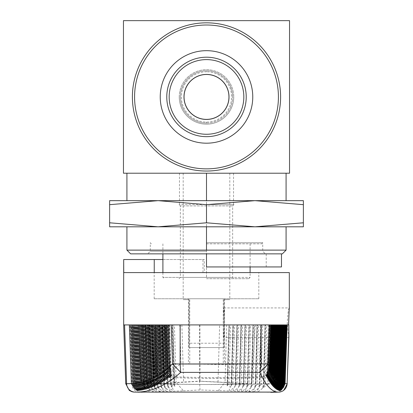 <?xml version="1.0" encoding="UTF-8"?>
<svg xmlns="http://www.w3.org/2000/svg" width="413" height="413" viewBox="0 0 413 413"><rect width="100%" height="100%" fill="white"/><g stroke="black" fill="none" stroke-linecap="round" stroke-linejoin="round"><path stroke-width="0.31" stroke-dasharray="2.06 1.55" d="M189.061 347.581L223.939 347.581L223.939 299.631L229.819 299.631L223.939 299.631L223.939 343.224L189.061 343.224L189.061 347.581L189.061 299.631L183.181 299.631L189.061 299.631L189.061 343.224L223.939 343.224L223.939 347.581L189.061 347.581M206.5 173.217L126.92 173.217L233.526 173.217L206.5 173.217L206.5 204.605L179.036 204.605L233.964 204.605L206.5 204.605L233.526 204.605L206.5 204.605L206.5 173.217L206.5 200.656L254.94 200.656L206.5 204.672L158.06 200.656L206.5 200.656L126.92 200.656L286.08 200.656M228.952 96.936A22.452 22.452 0 0 1 206.5 119.383A22.452 22.452 0 0 1 184.048 96.936A22.452 22.452 0 0 1 206.5 74.485A22.452 22.452 0 0 1 228.952 96.936A22.452 22.452 0 0 0 206.5 74.485A22.452 22.452 0 0 0 184.048 96.936A22.452 22.452 0 0 1 206.5 74.485A22.452 22.452 0 0 1 228.952 96.936A22.452 22.452 0 0 1 206.5 119.383A22.452 22.452 0 0 1 184.048 96.936A22.452 22.452 0 0 0 206.5 119.383A22.452 22.452 0 0 0 228.952 96.936A22.452 22.452 0 0 1 206.5 119.383A22.452 22.452 0 0 1 184.048 96.936A22.452 22.452 0 0 1 206.5 74.485A22.452 22.452 0 0 1 228.952 96.936A22.452 22.452 0 0 1 206.5 119.383A22.452 22.452 0 0 1 184.048 96.936A22.452 22.452 0 0 1 206.5 74.485A22.452 22.452 0 0 1 228.952 96.936A22.452 22.452 0 0 0 206.5 74.485A22.452 22.452 0 0 0 184.048 96.936A22.452 22.452 0 0 1 206.5 74.485A22.452 22.452 0 0 1 228.952 96.936M181.348 96.936A25.152 25.152 0 0 0 206.5 122.088A25.152 25.152 0 0 0 231.652 96.936A25.152 25.152 0 0 0 206.5 71.785A25.152 25.152 0 0 1 231.652 96.936A25.152 25.152 0 0 1 206.5 122.088A25.152 25.152 0 0 1 181.348 96.936A25.152 25.152 0 0 1 206.5 71.785L206.5 70.778L206.5 71.785A25.152 25.152 0 0 0 181.348 96.936M206.5 123.089A26.153 26.153 0 0 0 232.653 96.936A26.153 26.153 0 0 0 206.5 70.778A26.153 26.153 0 0 0 180.347 96.936A26.153 26.153 0 0 1 206.5 70.778A26.153 26.153 0 0 1 232.653 96.936A26.153 26.153 0 0 0 206.5 70.778A26.153 26.153 0 0 0 180.347 96.936A26.153 26.153 0 0 1 206.5 70.778A26.153 26.153 0 0 1 232.653 96.936A26.153 26.153 0 0 1 206.5 123.089L206.5 122.088L206.5 123.089A26.153 26.153 0 0 1 180.347 96.936A26.153 26.153 0 0 0 206.5 123.089A26.153 26.153 0 0 0 232.653 96.936A26.153 26.153 0 0 1 206.5 123.089A26.153 26.153 0 0 1 180.347 96.936A26.153 26.153 0 0 0 206.5 123.089M179.257 96.936A27.243 27.243 0 0 1 206.5 69.689A27.243 27.243 0 0 1 233.743 96.936A27.243 27.243 0 0 0 206.5 69.689A27.243 27.243 0 0 0 179.257 96.936A27.243 27.243 0 0 0 206.5 124.179A27.243 27.243 0 0 0 233.743 96.936A27.243 27.243 0 0 1 206.5 124.179A27.243 27.243 0 0 1 179.257 96.936M229.169 96.936A22.669 22.669 0 0 0 206.5 74.268A22.669 22.669 0 0 0 183.831 96.936A22.669 22.669 0 0 1 206.5 74.268A22.669 22.669 0 0 1 229.169 96.936A22.669 22.669 0 0 0 206.5 74.268A22.669 22.669 0 0 0 183.831 96.936A22.669 22.669 0 0 1 206.5 74.268A22.669 22.669 0 0 1 229.169 96.936A22.669 22.669 0 0 1 206.5 119.6A22.669 22.669 0 0 1 183.831 96.936A22.669 22.669 0 0 0 206.5 119.6A22.669 22.669 0 0 0 229.169 96.936A22.669 22.669 0 0 1 206.5 119.6A22.669 22.669 0 0 1 183.831 96.936A22.669 22.669 0 0 0 206.5 119.6A22.669 22.669 0 0 0 229.169 96.936M132.397 96.936A74.103 74.103 0 0 0 206.5 171.039A74.103 74.103 0 0 0 280.603 96.936A74.103 74.103 0 0 1 206.5 171.039A74.103 74.103 0 0 1 132.397 96.936A74.103 74.103 0 0 0 206.5 171.039A74.103 74.103 0 0 0 280.603 96.936A74.103 74.103 0 0 0 206.5 22.829A74.103 74.103 0 0 0 132.397 96.936A74.103 74.103 0 0 1 206.5 22.829A74.103 74.103 0 0 1 280.603 96.936A74.103 74.103 0 0 0 206.5 22.829A74.103 74.103 0 0 0 132.397 96.936M134.576 96.936A71.924 71.924 0 0 0 206.5 168.86A71.924 71.924 0 0 0 278.424 96.936A71.924 71.924 0 0 0 206.5 25.007A71.924 71.924 0 0 0 134.576 96.936M160.239 96.936A46.261 46.261 0 0 1 206.5 50.675A46.261 46.261 0 0 1 252.761 96.936A46.261 46.261 0 0 1 206.5 143.192A46.261 46.261 0 0 1 160.239 96.936M246.225 96.936A39.725 39.725 0 0 0 206.5 57.206A39.725 39.725 0 0 0 166.775 96.936A39.725 39.725 0 0 0 206.5 136.662A39.725 39.725 0 0 0 246.225 96.936M243.83 96.936A37.33 37.33 0 0 0 206.5 59.606A37.33 37.33 0 0 0 169.17 96.936A37.33 37.33 0 0 0 206.5 134.266A37.33 37.33 0 0 0 243.83 96.936M289.539 173.217L123.461 173.217L123.461 20.65L289.539 20.65L289.539 173.217M206.5 205.911L180.347 205.911L232.653 205.911L206.5 205.911L206.5 277.402L180.347 277.402L250.092 277.402L162.908 277.402L232.653 277.402L206.5 277.402L206.5 205.911M206.5 278.708L248.781 278.708L206.5 278.708M206.5 243.835L261.641 243.835L206.5 243.835M206.5 242.746L262.73 242.746L206.5 242.746M206.5 251.249L150.27 251.249L206.5 251.249M282.347 253.861L147.653 253.861L281.475 253.861L206.5 253.861L206.5 266.937L206.5 253.861L206.5 266.937L281.475 266.937M126.92 250.128L286.08 250.128M206.5 226.809L126.92 226.809L206.5 226.809L206.5 250.128M130.653 253.861L206.5 253.861M109.621 200.656L158.06 200.656L109.621 204.672L109.621 200.656M303.379 200.656L303.379 204.672L254.94 200.656L303.379 200.656M158.06 226.809L206.5 222.793L254.94 226.809L109.621 226.809L109.621 222.793L158.06 226.809M254.94 226.809L303.379 222.793L303.379 226.809L254.94 226.809M109.621 204.672L109.621 222.793M206.5 204.672L206.5 222.793M303.379 204.672L303.379 222.793M167.859 324.917L168.865 324.917L170.306 366.63L169.299 366.682M143.765 324.917L142.258 324.917L142.805 324.917L144.741 381.55L145.841 385.04L143.765 324.917L142.784 324.917L144.803 388.38L143.936 384.178L142.325 324.917L143.936 384.178L144.364 384.126L144.679 387.554L143.115 384.152L141.344 324.917L130.007 324.917L280.009 324.917L266.71 324.917L265.038 384.152L263.308 387.466L265.069 324.917L266.71 324.917M141.344 324.917L146.15 324.917L148.024 387.539L146.46 384.167L144.689 324.917M146.15 324.917L148.143 388.354L147.276 384.152L145.505 324.917L147.276 384.152L147.704 384.1M145.934 324.917L149.496 324.917L151.364 387.487L149.805 384.147L148.035 324.917M149.496 324.917L151.478 388.287L150.616 384.09L148.85 324.917L150.616 384.085L151.044 384.038M149.279 324.917L152.836 324.917L154.705 387.394L153.146 384.09L151.375 324.917M152.624 324.917L152.196 324.917L153.956 383.982L152.191 324.917L156.181 324.917L158.045 387.26L156.486 383.987L154.72 324.917M156.181 324.917L158.153 388.034L157.296 383.842L155.536 324.917L157.296 383.837L157.725 383.791M155.964 324.917L159.521 324.917L161.38 387.089L159.826 383.847L158.06 324.917M159.521 324.917L161.488 387.848L160.636 383.656L158.881 324.917L160.636 383.656L161.06 383.61M159.31 324.917L162.867 324.917L164.72 386.878L163.161 383.672L161.406 324.917M164.137 383.455L162.221 324.917L164.137 383.47M162.65 324.917L166.207 324.917L168.055 386.63L166.496 383.455L164.746 324.917M167.471 383.192L165.567 324.917L167.471 383.212M165.995 324.917L168.091 324.917L167.105 324.917L168.623 368.773L169.707 371.896L168.086 324.917L167.105 324.917M169.552 324.917L171.488 387.069L170.641 382.877L169.072 324.917L170.641 382.877L171.07 382.825L171.39 386.341L169.831 383.197L168.091 324.917L169.552 324.917L171.07 382.825M169.335 324.917L172.897 324.917L174.72 386.01L172.897 324.917M138.758 324.917L140.528 384.183L145.149 388.266C150.012 392.593 151.127 392.587 148.494 388.241C153.357 392.556 154.472 392.536 151.839 388.179C156.708 392.484 157.823 392.448 155.18 388.081C160.058 392.365 161.173 392.319 158.525 387.936C163.403 392.216 164.519 392.154 161.865 387.761C166.749 392.02 167.864 391.947 165.205 387.539C170.099 391.787 171.209 391.7 168.545 387.28C173.439 391.519 174.554 391.416 171.88 386.986L174.307 382.557L173.971 382.536L174.4 382.49M171.88 386.986L170.806 382.939L173.166 382.903L174.818 386.728L173.971 382.536L172.252 324.917L172.582 324.917L174.307 382.557L176.119 382.355L183.413 390.822L139.393 392.35A8.719 8.048 92.4 0 1 131.912 383.956L125.805 383.687M172.68 324.917L174.405 324.917L176.119 382.355M142.593 324.917L144.364 384.126M261.021 384.167L259.292 387.446L261.052 324.917L262.689 324.917L261.021 384.167L263.546 384.204L265.213 324.917L262.689 324.917M257.005 384.147L255.28 387.28L257.036 324.917L258.672 324.917L257.005 384.147L259.529 384.183L258.517 388.241C256.256 392.587 257.593 392.593 262.539 388.266L267.825 384.183L269.493 324.917M252.993 384.09L251.264 387.188L253.019 324.917L254.656 324.917L252.993 384.09L255.513 384.121L257.18 324.917L254.656 324.917M248.977 383.987L247.253 387.053L249.003 324.917L250.639 324.917L248.977 383.987L251.496 384.023L253.164 324.917L250.639 324.917M244.966 383.847L243.242 386.878L244.986 324.917L246.623 324.917L244.966 383.847L247.485 383.884L246.463 387.936C244.181 392.319 245.518 392.365 250.479 388.081C248.203 392.448 249.545 392.479 254.501 388.179C252.229 392.536 253.567 392.556 258.517 388.241M240.955 383.672L239.23 386.666L240.97 324.917L242.607 324.917L240.955 383.672L243.474 383.703L242.446 387.761C240.154 392.154 241.497 392.211 246.463 387.936M236.943 383.455L235.219 386.413L236.954 324.917L238.59 324.917L236.943 383.455L239.463 383.486L238.43 387.539C236.133 391.947 237.475 392.02 242.446 387.761M232.932 383.197L231.208 386.243L232.932 324.917L234.574 324.917L232.932 383.197L235.451 383.233L234.419 387.28C232.121 391.7 233.459 391.787 238.43 387.539M228.916 324.917L230.557 324.917L228.926 382.903L227.202 385.912L229.06 324.917L174.405 324.917M133.291 383.574L134.395 387.218L132.243 324.917L131.262 324.917L133.291 383.574M134.566 383.476L135.671 387.1L135.041 383.326L133.022 324.917L132.015 324.917L132.542 324.917L134.566 383.476L134.039 383.491M136.218 389.041L135.671 387.1L133.523 324.917L132.542 324.917M135.841 383.347L136.946 386.95L134.803 324.917L133.822 324.917L135.841 383.347L135.314 383.362M137.116 383.187L138.221 386.764L136.084 324.917L135.103 324.917L137.116 383.187L136.589 383.202M138.391 382.99L139.496 386.553L137.364 324.917L136.383 324.917L138.391 382.99L137.865 383.006M139.661 382.768L140.766 386.305L138.644 324.917L137.663 324.917L139.661 382.768L139.135 382.784M140.936 382.51L142.036 386.031L139.924 324.917L138.944 324.917L140.936 382.51L140.41 382.526M142.206 382.221L143.306 385.721L141.205 324.917L140.224 324.917L142.206 382.221L141.68 382.237M143.471 381.901L144.576 385.381L142.485 324.917L141.504 324.917L143.471 381.901L142.95 381.917M146.006 381.168L147.105 384.601L145.046 324.917L144.065 324.917L146.006 381.168L145.49 381.184M147.276 380.75L148.375 384.162L146.326 324.917L145.345 324.917L147.276 380.75L146.754 380.765M148.541 380.301L149.635 383.698L147.606 324.917L146.625 324.917L148.541 380.301L148.024 380.316M149.8 379.821L150.9 383.197L148.886 324.917L147.906 324.917L149.8 379.821L149.289 379.836M151.065 379.31L152.16 382.66L150.167 324.917L149.186 324.917L151.065 379.31L150.554 379.325M152.325 378.767L153.424 382.097L151.447 324.917L150.466 324.917L152.325 378.767L151.819 378.783M153.584 378.189L154.684 381.504L152.727 324.917L151.747 324.917L153.584 378.189L153.078 378.205M154.844 377.58L155.938 380.874L154.008 324.917L153.027 324.917L154.844 377.58L154.343 377.596M156.104 376.94L157.198 380.213L155.288 324.917L154.307 324.917L156.104 376.94L155.603 376.955M157.358 376.269L158.453 379.521L156.568 324.917L155.056 324.917L155.587 324.917L157.358 376.269L156.863 376.284M156.563 324.917L155.587 324.917M158.618 375.567L159.707 378.798L157.849 324.917L156.868 324.917L158.618 375.567L158.122 375.582M159.872 374.828L160.962 378.04L159.129 324.917L158.148 324.917L159.872 374.828L159.377 374.844M161.127 374.059L162.216 377.25L160.409 324.917L159.428 324.917L161.127 374.059L160.636 374.075M162.376 373.259L163.465 376.429L161.689 324.917L160.709 324.917L162.376 373.259L161.891 373.275M163.631 372.428L164.72 375.577L162.97 324.917L161.457 324.917L161.989 324.917L163.631 372.428L163.145 372.443M162.965 324.917L161.989 324.917M164.88 371.566L165.969 374.694L164.25 324.917L163.269 324.917L164.88 371.566L164.4 371.576M166.129 370.668L167.213 373.775L165.53 324.917L164.55 324.917L166.129 370.668L165.654 370.683M167.373 369.738L168.463 372.825L166.806 324.917L165.83 324.917L167.373 369.738L166.904 369.749M169.867 367.782L170.956 370.828L169.366 324.917L168.385 324.917L169.867 367.782L169.407 367.797M283.251 383.46L282.492 387.239L284.665 324.917L285.29 324.917L283.251 383.46L284.5 383.512M282.714 383.326L281.955 387.12L284.123 324.917L284.753 324.917L282.714 383.326L283.963 383.378M282.182 383.166L281.418 386.991L283.581 324.917L284.211 324.917L282.182 383.166L283.432 383.212M281.645 382.97L280.886 386.795L281.842 383.187L283.87 324.917L284.918 324.917L283.669 324.917L281.645 382.97L282.895 383.016M279.591 389.738L280.886 386.811L283.039 324.917L283.669 324.917M281.114 382.737L280.35 386.599L282.502 324.917L283.127 324.917L281.114 382.737L282.363 382.789M280.582 382.479L279.818 386.356L281.96 324.917L282.59 324.917L280.582 382.479L281.831 382.526M280.05 382.185L279.286 386.083L281.418 324.917L283.297 324.917L282.048 324.917L280.05 382.185L281.299 382.237M281.423 324.917L282.048 324.917M279.524 381.86L278.76 385.752L280.876 324.917L282.755 324.917L281.506 324.917L279.524 381.86L280.773 381.911M280.881 324.917L281.506 324.917M278.992 381.504L278.228 385.437L280.339 324.917L280.964 324.917L278.992 381.504L280.241 381.555M278.465 381.116L277.701 385.04L279.797 324.917L280.427 324.917L278.465 381.116L279.715 381.168M277.939 380.698L277.175 384.637L279.255 324.917L279.885 324.917L277.939 380.698L279.188 380.75M277.417 380.249L276.648 384.224L278.713 324.917L279.343 324.917L277.417 380.249L278.661 380.296M276.891 379.764L276.121 383.76L278.176 324.917L278.801 324.917L276.891 379.764L278.14 379.81M276.369 379.248L275.6 383.264L277.634 324.917L278.264 324.917L276.369 379.248L277.619 379.299M275.848 378.7L275.079 382.701L277.092 324.917L277.722 324.917L275.848 378.7L277.097 378.747M275.326 378.122L274.557 382.139L276.55 324.917L277.18 324.917L275.326 378.122L276.576 378.169M274.805 377.508L274.036 381.576L276.013 324.917L276.638 324.917L274.805 377.508L276.054 377.559M274.289 376.863L273.52 380.915L275.471 324.917L276.101 324.917L274.289 376.863L275.538 376.914M273.773 376.186L272.998 380.29L274.929 324.917L275.559 324.917L273.773 376.186L275.017 376.238M273.256 375.479L272.482 379.599L274.387 324.917L275.017 324.917L273.256 375.479L274.5 375.531M272.74 374.741L271.966 378.876L273.85 324.917L274.475 324.917L272.74 374.741L273.989 374.792M272.224 373.966L271.455 378.086L273.308 324.917L273.933 324.917L272.224 373.966L273.473 374.018M271.713 373.166L270.938 377.337L272.766 324.917L273.396 324.917L271.713 373.166L272.962 373.213M271.202 372.33L270.427 376.475L272.224 324.917L272.854 324.917L271.202 372.33L272.451 372.376M270.691 371.457L269.916 375.623L271.682 324.917L272.312 324.917L270.691 371.457L271.94 371.509M270.179 370.559L269.405 374.782L271.145 324.917L271.769 324.917L270.179 370.559L271.429 370.606M269.674 369.625L268.894 373.868L270.603 324.917L271.233 324.917L269.674 369.625L270.923 369.676M269.168 368.659L268.388 372.918L270.061 324.917L271.94 324.917L270.691 324.917L269.168 368.659L270.412 368.711M270.066 324.917L270.691 324.917M268.662 367.663L267.882 371.943L269.519 324.917L271.398 324.917L270.148 324.917L268.662 367.663L269.906 367.709M269.524 324.917L270.148 324.917M268.156 366.63L267.376 370.931L268.982 324.917L269.606 324.917L268.156 366.63L269.41 366.682M287.112 383.703L278.176 383.956L280.009 324.917L287.314 324.917L287.278 322.734C287.763 313.735 288.424 308.795 289.25 307.917L289.322 308.341M223.918 337.555A14.822 0.63 90 0 0 224.553 322.734A14.822 0.63 -90 0 0 223.918 307.917A14.822 0.63 -90 0 0 223.288 322.734A14.822 0.63 90 0 0 223.918 337.555L288.806 337.555L288.899 337.137M123.75 272.606L258.812 272.606L204.27 272.606L204.27 259.529L162.908 259.529M154.24 298.759L258.812 298.759L154.24 298.759M123.678 324.917L130.007 324.917L131.912 383.956L143.115 384.152M123.678 259.529L202.969 259.529L202.969 272.606L289.322 272.606M124.576 324.917L138.634 324.917L141.21 383.228C159.361 383.992 182.716 384.431 211.286 384.534C238.735 384.4 260.267 383.961 275.894 383.228L278.161 324.917L288.79 324.917M265.074 324.917L263.546 384.126L263.824 384.167L263.546 384.193L262.539 388.266M261.052 324.917L258.672 324.917M257.036 324.917L255.513 384.038L255.797 384.08L255.513 384.105L254.501 388.179M253.019 324.917L251.496 383.935L251.78 383.976L250.479 388.081M249.003 324.917L246.623 324.917M244.986 324.917L242.607 324.917M243.242 386.991L245.126 324.917L243.474 383.677L243.758 383.651L245.41 324.917M240.97 324.917L238.59 324.917M236.954 324.917L234.574 324.917M232.937 324.917L230.557 324.917M227.202 385.912L229.06 324.917L227.227 382.557L230.408 386.986C228.1 391.416 229.437 391.519 234.419 387.28M166.207 324.917L168.158 387.368L167.306 383.176M152.836 324.917L154.818 388.179L153.956 383.982M227.439 382.49L225.049 382.355L226.665 324.917M270.856 324.917L269.606 324.917M268.982 324.917L270.866 324.917M270.603 324.917L271.233 324.917M271.145 324.917L271.769 324.917M271.682 324.917L272.312 324.917M272.224 324.917L272.854 324.917M272.766 324.917L273.396 324.917M273.308 324.917L273.933 324.917M273.85 324.917L274.475 324.917M274.387 324.917L275.017 324.917M274.929 324.917L275.559 324.917M275.471 324.917L276.101 324.917M276.013 324.917L276.638 324.917M276.55 324.917L277.18 324.917M277.092 324.917L277.722 324.917M277.634 324.917L278.264 324.917M278.176 324.917L278.801 324.917M278.713 324.917L279.343 324.917M279.255 324.917L279.885 324.917M279.797 324.917L280.427 324.917M280.339 324.917L280.964 324.917M281.96 324.917L282.59 324.917M282.502 324.917L283.127 324.917M283.039 324.917L283.87 324.917M283.581 324.917L284.211 324.917M284.123 324.917L284.753 324.917M284.665 324.917L285.29 324.917M278.161 324.917L137.663 324.917M132.243 324.917L131.262 324.917M133.523 324.917L133.022 324.917M134.803 324.917L133.822 324.917M136.084 324.917L135.103 324.917M137.364 324.917L136.383 324.917M139.924 324.917L138.944 324.917M141.205 324.917L140.224 324.917M140.972 324.917L141.504 324.917M142.485 324.917L140.978 324.917M145.046 324.917L144.065 324.917M146.326 324.917L145.345 324.917M147.606 324.917L146.625 324.917M147.374 324.917L147.906 324.917M148.886 324.917L147.379 324.917M150.167 324.917L149.186 324.917M151.447 324.917L150.466 324.917M152.727 324.917L151.747 324.917M154.008 324.917L153.027 324.917M155.288 324.917L154.307 324.917M157.849 324.917L156.868 324.917M159.129 324.917L158.148 324.917M160.409 324.917L159.428 324.917M161.689 324.917L160.709 324.917M164.25 324.917L163.269 324.917M165.53 324.917L164.55 324.917M166.806 324.917L165.83 324.917M167.905 324.917L168.385 324.917M169.366 324.917L168.865 324.917M179.815 324.917L268.378 324.917L179.815 324.917L180.977 363.75L220.232 364.529L259.488 363.75L266.576 376.274A1007.317 1006.404 -90 0 1 215.085 377.59A1007.317 1006.404 -90 0 1 163.594 376.274L180.977 363.75M183.413 390.822L200.042 389.955L271 392.35A8.719 7.733 88 0 0 278.176 383.956L265.038 384.152M133.957 392.097L139.393 392.35M163.594 376.274L161.793 324.917M268.378 324.917L266.576 376.274M259.488 363.75L260.763 324.917M141.21 383.228L162.015 377.095A1008.2 1007.281 90 0 0 215.87 378.473A1008.2 1007.281 90 0 0 267.226 377.095L275.894 383.228M225.049 382.355L199.536 381.147L199.417 324.917M251.61 383.868L200.062 381.256L155.634 383.868L206.03 384.529L251.61 383.868L255.219 324.917M160.182 324.917L162.015 377.095M267.226 377.095L269.059 324.917M199.944 324.917L200.062 381.256M218.023 382.118L219.633 324.917M181.87 324.917L183.579 382.118M152.252 324.917L155.634 383.868M287.314 324.917L288.806 337.555M204.27 259.529L202.969 259.529M224.579 298.759L188.421 298.759L224.579 298.759L224.579 364.147L189.737 364.147L189.737 298.759M204.27 272.606L202.969 272.606M189.737 364.147L188.421 364.147L188.421 298.759M188.421 364.147L223.263 364.147L223.263 298.759M223.263 364.147L224.579 364.147M218.147 390.822L225.044 382.464M200.042 389.955L199.536 381.147L176.124 382.464M267.381 370.884L268.316 367.782L269.808 324.917M267.887 371.896L268.822 368.773L270.35 324.917M268.393 372.877L269.328 369.738L270.892 324.917M268.899 373.827L269.839 370.668L271.434 324.917M269.41 374.741L270.35 371.566L271.971 324.917M269.916 375.623L270.856 372.428L272.513 324.917M270.427 376.475L271.372 373.259L273.055 324.917M270.943 377.296L271.883 374.059L273.597 324.917M271.455 378.086L272.399 374.828L274.139 324.917M271.971 378.84L272.91 375.567L274.676 324.917M272.487 379.562L273.427 376.269L275.218 324.917M273.003 380.254L273.948 376.94L275.76 324.917M273.52 380.915L274.464 377.58L276.302 324.917M274.041 381.54L274.986 378.189L276.839 324.917M274.557 382.139L275.507 378.767L277.381 324.917M275.079 382.701L276.029 379.31L277.923 324.917M275.605 383.233L276.55 379.821L278.465 324.917M276.127 383.734L277.071 380.301L279.002 324.917M276.653 384.198L277.598 380.75L279.544 324.917M277.175 384.637L278.125 381.168L280.086 324.917M277.701 385.04L278.651 381.55L280.628 324.917M278.233 385.412L279.183 381.901L281.165 324.917M278.76 385.752L279.709 382.221L281.707 324.917M279.291 386.057L280.241 382.51L282.249 324.917M279.823 386.336L280.773 382.768L282.791 324.917M280.355 386.578L281.305 382.99L283.328 324.917M281.423 386.976L282.378 383.347L284.412 324.917M281.955 387.12L282.91 383.476L284.955 324.917M282.492 387.239L283.452 383.574L285.497 324.917M170.956 370.884L170.306 366.63M169.707 371.896L169.062 367.663L167.585 324.917M168.463 372.877L167.817 368.659L166.305 324.917M167.213 373.827L166.568 369.625L165.024 324.917M165.969 374.741L165.319 370.559L163.744 324.917M164.72 375.623L164.069 371.457L162.464 324.917M163.465 376.475L162.82 372.33L161.184 324.917M162.216 377.296L161.571 373.166L159.903 324.917M160.962 378.086L160.316 373.966L158.623 324.917M159.707 378.84L159.067 374.741L157.343 324.917M158.453 379.562L157.812 375.479L156.062 324.917M157.198 380.254L156.553 376.186L154.782 324.917M155.938 380.915L155.298 376.863L153.502 324.917M154.679 381.54L154.039 377.508L152.221 324.917M153.419 382.139L152.779 378.122L150.941 324.917M152.16 382.701L151.519 378.7L149.661 324.917M150.9 383.233L150.26 379.248L148.381 324.917M149.635 383.734L148.995 379.764L147.1 324.917M148.37 384.198L147.735 380.249L145.825 324.917M147.105 384.637L146.47 380.698L144.545 324.917M145.841 385.04L145.206 381.116L143.265 324.917M144.576 385.412L143.936 381.504L141.984 324.917M143.306 385.752L142.671 381.86L140.704 324.917M142.036 386.057L141.401 382.185L139.424 324.917M140.766 386.336L140.131 382.479L138.143 324.917M139.496 386.578L138.861 382.737L136.863 324.917M138.221 386.795L137.586 382.97L135.583 324.917M136.946 386.976L136.316 383.166L134.302 324.917M134.395 387.239L133.766 383.46L131.742 324.917M231.208 386.243L233.077 324.917L231.445 382.939L228.926 382.903M235.219 386.532L237.093 324.917L235.456 383.192L235.735 383.166L237.377 324.917M239.23 386.78L241.109 324.917L239.463 383.455L239.746 383.429L241.393 324.917M247.253 387.167L249.142 324.917L247.485 383.858L247.769 383.832L249.426 324.917M251.264 387.301L251.496 383.935M255.28 387.394L255.513 384.038M259.292 387.446L261.192 324.917L259.529 384.167L259.808 384.142L261.475 324.917M263.308 387.466L263.546 384.126M173.166 382.903L171.436 324.917M231.445 382.825L231.729 382.866L231.445 382.892M231.445 382.939L230.408 386.986M235.451 383.125L235.735 383.166L235.219 386.413M239.463 383.388L239.746 383.429L239.23 386.666M243.474 383.61L243.758 383.651L243.242 386.878M247.485 383.791L247.769 383.832L247.253 387.053M168.545 387.28L167.471 383.233L169.831 383.197M167.311 383.171L167.735 383.125M165.205 387.539L164.137 383.486L166.496 383.455M163.976 383.434L164.4 383.388M161.865 387.761L160.802 383.703L163.161 383.672M158.525 387.936L157.461 383.884L159.826 383.847M155.18 388.081L154.121 384.023L156.486 383.987M151.839 388.179L150.781 384.121L153.146 384.09M148.494 388.241L147.441 384.183L149.805 384.147M145.149 388.266L144.101 384.204L146.46 384.167M135.041 383.326L134.034 383.378M136.316 383.166L135.309 383.212M137.586 382.97L136.579 383.016M138.861 382.737L137.854 382.789M140.131 382.479L139.124 382.526M141.401 382.185L140.394 382.237M142.671 381.86L141.664 381.911M143.936 381.504L142.934 381.555M144.22 381.566L144.741 381.55M145.206 381.116L144.199 381.168M146.47 380.698L145.464 380.745M147.735 380.249L146.729 380.296M148.995 379.764L147.993 379.81M150.26 379.248L149.253 379.294M151.519 378.7L150.518 378.747M152.779 378.122L151.778 378.169M154.039 377.508L153.037 377.554M155.298 376.863L154.292 376.914M156.553 376.186L155.551 376.238M157.812 375.479L156.806 375.531M159.067 374.741L158.06 374.787M160.316 373.966L159.315 374.018M161.571 373.166L160.564 373.213M162.82 372.33L161.819 372.376M164.069 371.457L163.068 371.509M165.319 370.559L164.317 370.606M166.568 369.625L165.567 369.671M167.817 368.659L166.811 368.706M168.158 368.788L168.623 368.773M169.062 367.663L168.055 367.709M281.305 382.99L282.353 383.027M280.773 382.768L281.816 382.799M280.241 382.51L281.284 382.546M279.709 382.221L280.752 382.257M279.183 381.901L280.22 381.937M278.651 381.55L279.694 381.581M278.125 381.168L279.162 381.199M277.598 380.75L278.636 380.781M277.071 380.301L278.109 380.337M276.55 379.821L277.582 379.857M276.029 379.31L277.056 379.34M275.507 378.767L276.529 378.798M274.986 378.189L276.008 378.225M274.464 377.58L275.486 377.616M273.948 376.94L274.965 376.976M273.427 376.269L274.444 376.305M272.91 375.567L273.927 375.598M272.399 374.828L273.406 374.865M271.883 374.059L272.89 374.095M271.372 373.259L272.373 373.295M270.856 372.428L271.857 372.459M270.35 371.566L271.346 371.597M269.839 370.668L270.83 370.698M269.328 369.738L270.319 369.769M268.822 368.773L269.808 368.809M268.316 367.782L269.297 367.813M259.529 384.1L259.808 384.142L259.297 387.337M153.961 383.976L154.385 383.935M133.766 383.46L132.759 383.512M283.452 383.574L284.495 383.605M282.91 383.476L283.958 383.507M282.378 383.347L283.421 383.378M281.842 383.187L282.884 383.218M229.819 173.217L229.819 299.631M183.181 173.217L183.181 299.631M179.474 173.217L179.474 204.605M179.036 278.708L180.347 277.402L180.347 205.911L179.036 204.605M248.781 278.708L250.092 277.402L250.092 272.606M250.092 243.835L250.092 266.937M261.641 243.835L262.73 242.746L262.73 251.249L265.347 253.861M151.359 243.835L150.27 242.746L150.27 251.249L147.653 253.861M162.908 243.835L162.908 253.861M162.908 272.606L162.908 277.402L164.219 278.708M233.964 204.605L232.653 205.911L232.653 277.402L233.964 278.708M233.526 173.217L233.526 204.605M266.22 266.937L266.22 253.861M223.918 307.917L289.25 307.917M154.188 298.759L154.188 259.529M258.812 298.759L258.812 272.606M163.971 383.44L164.823 387.626L162.867 324.917M227.202 385.794L227.718 382.531L229.344 324.917M231.213 386.124L231.729 382.866L233.36 324.917M251.264 387.188L251.78 383.976L253.443 324.917M255.28 387.28L255.797 384.08L257.459 324.917M263.313 387.358L263.824 384.167L265.492 324.917M134.963 389.196L134.395 387.218M137.477 388.855L136.946 386.95M138.732 388.643L138.221 386.764M139.986 388.396L139.496 386.553M141.246 388.117L140.766 386.305M142.5 387.807L142.036 386.031M143.755 387.466L143.306 385.721M145.004 387.095L144.576 385.381M146.259 386.692L145.841 385.004M147.513 386.253L147.105 384.601M148.763 385.788L148.37 384.162M150.012 385.288L149.635 383.698M151.261 384.761L150.9 383.197M152.511 384.198L152.16 382.665M153.76 383.605L153.424 382.097M155.009 382.98L154.679 381.504M156.253 382.324L155.938 380.874M157.503 381.633L157.198 380.213M158.747 380.915L158.453 379.521M159.991 380.161L159.707 378.798M161.235 379.377L160.962 378.04M162.479 378.561L162.216 377.25M163.718 377.714L163.465 376.429M164.963 376.832L164.72 375.577M166.202 375.923L165.969 374.694M167.441 374.978L167.213 373.775M168.576 373.641L168.463 372.825M169.919 372.996L169.707 371.845M171.152 371.953L170.956 370.833M281.103 390.28L282.492 387.255M280.597 390.13L281.955 387.141M280.097 389.949L281.418 386.991M279.085 389.495L280.35 386.599M278.579 389.222L279.818 386.356M278.078 388.917L279.286 386.083M277.572 388.581L278.76 385.773M277.066 388.21L278.228 385.437M276.565 387.812L277.701 385.066M276.06 387.384L277.175 384.663M275.559 386.919L276.648 384.224M275.058 386.423L276.121 383.76M274.552 385.897L275.6 383.264M274.051 385.339L275.079 382.732M273.551 384.751L274.557 382.17M273.05 384.131L274.036 381.576M272.554 383.476L273.514 380.946M272.053 382.794L272.998 380.29M271.558 382.077L272.482 379.599M271.062 381.328L271.966 378.876M270.561 380.549L271.455 378.122M270.066 379.733L270.938 377.337M269.57 378.891L270.427 376.517M269.08 378.014L269.916 375.665M268.584 377.105L269.405 374.782M268.094 376.166L268.894 373.868M267.598 375.195L268.388 372.924M267.108 374.193L267.882 371.943M266.617 373.156L267.376 370.931"/><path stroke-width="0.62" d="M228.952 96.936A22.452 22.452 0 0 0 206.5 74.485A22.452 22.452 0 0 0 184.048 96.936A22.452 22.452 0 0 0 206.5 119.383A22.452 22.452 0 0 0 228.952 96.936M246.225 96.936A39.725 39.725 0 0 0 206.5 57.206A39.725 39.725 0 0 0 166.775 96.936A39.725 39.725 0 0 0 206.5 136.662A39.725 39.725 0 0 0 246.225 96.936M169.17 96.936A37.33 37.33 0 0 1 206.5 59.606A37.33 37.33 0 0 1 243.83 96.936A37.33 37.33 0 0 1 206.5 134.266A37.33 37.33 0 0 1 169.17 96.936M252.761 96.936A46.261 46.261 0 0 0 206.5 50.675A46.261 46.261 0 0 0 160.239 96.936A46.261 46.261 0 0 0 206.5 143.192A46.261 46.261 0 0 0 252.761 96.936M278.424 96.936A71.924 71.924 0 0 1 206.5 168.86A71.924 71.924 0 0 1 134.576 96.936A71.924 71.924 0 0 1 206.5 25.007A71.924 71.924 0 0 1 278.424 96.936M132.397 96.936A74.103 74.103 0 0 0 206.5 171.039A74.103 74.103 0 0 0 280.603 96.936A74.103 74.103 0 0 0 206.5 22.829A74.103 74.103 0 0 0 132.397 96.936M123.461 20.65L123.461 173.217L289.539 173.217L289.539 20.65L123.461 20.65M126.92 250.128L130.653 253.861L282.347 253.861L286.08 250.128L126.92 250.128L126.92 226.809M254.945 226.809L206.5 222.793L158.06 226.809L303.379 226.809L303.379 222.793L254.94 226.809M206.5 173.217L206.5 200.656L286.08 200.656L286.08 173.217M158.06 200.656L109.621 200.656L109.621 204.672L158.06 200.656L206.5 204.672L254.94 200.656L158.06 200.656M254.94 200.656L303.379 204.672L303.379 200.656L254.94 200.656M109.621 222.793L109.621 226.809L158.06 226.809L109.621 222.793L109.621 204.672M206.5 222.793L206.5 204.672M303.379 204.672L303.379 222.793M206.5 253.861L206.5 266.937L281.475 266.937L281.475 253.861M167.859 324.917L169.345 366.682L169.222 371.839C172.871 376.496 172.458 376.826 167.972 372.836C171.622 377.482 171.209 377.802 166.728 373.801C170.373 378.437 169.955 378.747 165.479 374.73C169.124 379.356 168.705 379.655 164.229 375.629C167.869 380.244 167.451 380.533 162.975 376.496C166.615 381.101 166.196 381.38 161.726 377.332C165.36 381.927 164.942 382.195 160.471 378.132C164.106 382.717 163.687 382.975 159.217 378.902C162.851 383.476 162.433 383.723 157.957 379.64C161.591 384.204 161.173 384.441 156.703 380.347C160.332 384.901 159.914 385.128 155.443 381.023C159.072 385.566 158.654 385.778 154.183 381.664C157.812 386.196 157.394 386.403 152.924 382.273C156.553 386.795 156.129 386.991 151.664 382.851C155.288 387.363 154.865 387.549 150.404 383.398C154.023 387.9 153.6 388.07 149.139 383.909C152.758 388.401 152.335 388.561 147.875 384.389C151.488 388.876 151.065 389.025 146.61 384.844C150.224 389.314 149.8 389.454 145.34 385.262C148.954 389.722 148.53 389.851 144.075 385.644C147.684 390.099 147.26 390.213 142.805 386C146.414 390.44 145.99 390.548 141.535 386.32C145.144 390.75 144.72 390.848 140.265 386.614C143.869 391.034 143.445 391.116 138.99 386.873C142.593 391.281 142.17 391.354 137.72 387.1C141.318 391.493 140.895 391.56 136.445 387.291C140.043 391.679 139.615 391.736 135.17 387.456C138.763 391.834 138.34 391.875 133.889 387.585L131.38 383.62L129.352 324.917L140.978 324.917L142.929 381.555L140.978 324.917L147.379 324.917L149.253 379.299L147.379 324.917L270.866 324.917L269.4 366.682L270.866 324.917L288.79 324.917L288.899 337.137L287.112 383.703L288.821 334.793M289.25 307.917L288.568 324.917M162.908 259.529L154.24 259.529L154.24 272.606M129.352 324.917L123.678 324.917L125.728 383.692L133.291 383.574M289.322 308.341L289.322 272.606L123.75 272.606L123.678 259.529L123.678 324.917M124.576 324.917L126.605 383.703A8.719 8.621 91.7 0 0 134.612 392.097C150.27 392.551 165.628 385.979 180.682 372.381L172.531 363.894L180.12 364.003L180.682 372.381L259.875 372.381C265.987 385.969 272.373 392.541 279.033 392.097A8.719 8.699 -94 0 0 287.112 383.703L285.099 383.62L283.359 387.585C279.126 391.875 278.951 391.834 282.822 387.456C278.589 391.736 278.414 391.679 282.291 387.291C278.057 391.56 277.877 391.498 281.754 387.1C277.521 391.354 277.34 391.281 281.222 386.873C276.989 391.116 276.808 391.034 280.69 386.614C276.452 390.848 276.276 390.755 280.159 386.32C275.92 390.548 275.745 390.44 279.627 386C275.394 390.213 275.213 390.099 279.1 385.644C274.862 389.851 274.686 389.722 278.569 385.262C274.335 389.454 274.16 389.314 278.042 384.844C273.809 389.025 273.633 388.876 277.521 384.389C273.282 388.566 273.107 388.401 276.994 383.909C272.756 388.07 272.58 387.9 276.473 383.398C272.229 387.544 272.059 387.363 275.946 382.851C271.708 386.991 271.532 386.795 275.43 382.273C271.186 386.403 271.016 386.196 274.908 381.664C270.665 385.778 270.494 385.566 274.387 381.023C270.148 385.128 269.973 384.901 273.871 380.347C269.627 384.441 269.457 384.209 273.354 379.64C269.111 383.723 268.94 383.481 272.838 378.902C268.595 382.975 268.424 382.717 272.322 378.132C268.078 382.195 267.908 381.927 271.811 377.332C267.567 381.38 267.397 381.101 271.3 376.496C267.056 380.533 266.886 380.244 270.789 375.629C266.545 379.655 266.375 379.356 270.278 374.73C266.034 378.747 265.864 378.437 269.766 373.801C265.523 377.802 265.353 377.482 269.261 372.836C265.012 376.832 264.847 376.496 268.755 371.839L269.4 366.682L268.667 370.002L266.886 372.743M271 392.35L279.049 392.097L134.612 392.097M180.182 324.917L180.12 364.003L268.114 363.894L259.875 372.381L261.083 364.003L261.14 324.917M123.75 259.529L154.24 259.529M133.889 387.585L132.759 383.522L130.735 324.917L132.759 383.512L134.039 383.491M134.034 383.378L132.015 324.917L134.034 383.378L134.746 386.666L136.218 389.041M135.17 387.456L134.034 383.393L135.314 383.362M135.309 383.212L133.296 324.917L135.309 383.212L136.001 386.454L137.477 388.855M136.445 387.291L135.309 383.233L136.589 383.202M136.584 383.016L134.576 324.917L136.579 383.016L137.271 386.258L138.732 388.643M137.72 387.1L136.584 383.042L137.865 383.006M137.854 382.789L135.856 324.917L137.854 382.789L138.541 386.026L139.986 388.396M138.99 386.873L137.854 382.815L139.135 382.784M139.124 382.526L137.137 324.917L139.124 382.526L139.811 385.763L141.246 388.117M140.265 386.614L139.129 382.562L140.41 382.526M140.394 382.237L138.417 324.917L140.394 382.237L141.081 385.468L142.5 387.807M141.535 386.32L140.399 382.273L141.68 382.237M141.664 381.911L139.697 324.917L141.664 381.911L142.346 385.138L143.755 387.466M142.805 386L141.664 381.953L142.95 381.917M144.075 385.644L142.934 381.555L143.616 384.782L145.004 387.095M142.934 381.602L144.22 381.566M145.34 385.262L144.199 381.214L142.258 324.917L144.199 381.168L144.88 384.389L146.259 386.692M144.199 381.214L145.49 381.184M145.464 380.745L143.538 324.917L145.464 380.75L146.145 383.966L147.513 386.253M146.61 384.844L145.464 380.75M145.469 380.801L146.754 380.765M147.875 384.389L146.729 380.296L144.818 324.917L146.729 380.296L147.405 383.512L148.763 385.788M146.734 380.352L148.024 380.316M149.139 383.909L147.993 379.872L146.099 324.917L147.993 379.81L148.67 383.027L150.012 385.288M147.993 379.872L149.289 379.836M150.404 383.398L149.253 379.299L149.929 382.51L151.261 384.761M149.258 379.361L150.554 379.325M151.664 382.851L150.513 378.747L148.659 324.917L150.513 378.747L151.189 381.958L152.511 384.198M150.518 378.814L151.819 378.783M152.924 382.273L151.778 378.241L149.94 324.917L151.778 378.169L152.449 381.375L153.76 383.605M151.778 378.241L153.078 378.205M154.183 381.664L153.032 377.559L151.22 324.917L153.032 377.559L153.703 380.76L155.009 382.98M153.037 377.632L154.343 377.596M155.443 381.023L154.292 376.914L152.495 324.917L154.292 376.914L156.253 382.324M154.297 376.992L155.603 376.955M156.703 380.347L155.546 376.238L153.775 324.917L155.546 376.238L157.503 381.633M155.551 376.32L156.863 376.284M157.957 379.64L156.806 375.531L155.056 324.917L156.806 375.531L158.747 380.915M156.811 375.613L158.122 375.582M159.217 378.902L158.06 374.792L156.336 324.917L158.06 374.792L159.991 380.161M158.065 374.88L159.377 374.844M160.471 378.132L159.315 374.018L157.616 324.917L159.315 374.018L161.235 379.377M159.32 374.111L160.636 374.075M161.726 377.332L160.569 373.311L158.897 324.917L160.564 373.213L162.479 378.561M160.569 373.311L161.891 373.275M162.975 376.496L161.813 372.376L160.177 324.917L161.813 372.376L163.718 377.714M161.824 372.48L163.145 372.443M164.229 375.629L163.073 371.612L161.457 324.917L163.068 371.509L164.963 376.832M163.073 371.612L164.4 371.576M165.479 374.73L164.322 370.714L162.737 324.917L164.317 370.606L166.202 375.923M164.322 370.714L165.654 370.683M165.567 369.671L164.018 324.917L165.561 369.676L167.441 374.978M166.728 373.801L165.567 369.676M165.572 369.785L166.904 369.749M167.972 372.836L166.816 368.824L165.298 324.917L166.811 368.711L168.576 373.641M166.816 368.824L168.158 368.788M169.222 371.839L168.06 367.828L166.578 324.917L168.055 367.709L169.919 372.996M168.06 367.828L169.407 367.797M286.545 324.917L284.5 383.512L283.359 387.585M286.002 324.917L283.963 383.378M285.46 324.917L283.432 383.212M283.421 383.378L283.963 383.393L282.822 387.456M284.918 324.917L282.895 383.016M282.884 383.218L283.426 383.233L282.291 387.291M284.381 324.917L282.363 382.789M282.353 383.027L282.895 383.042L281.754 387.1M283.839 324.917L281.831 382.526M281.816 382.799L282.363 382.815L281.222 386.873M283.297 324.917L281.299 382.237M281.284 382.546L281.831 382.562L280.69 386.614M282.755 324.917L280.773 381.911M280.752 382.257L281.299 382.273L280.159 386.32M282.218 324.917L280.241 381.602L279.1 385.644M280.22 381.937L280.768 381.953L279.627 386M281.676 324.917L279.715 381.214L278.569 385.262M279.694 381.581L280.241 381.602M281.134 324.917L279.188 380.801L278.042 384.844M279.162 381.199L279.715 381.214M280.592 324.917L278.661 380.352L277.521 384.389M278.636 380.781L279.188 380.801M280.055 324.917L278.14 379.81L276.994 383.909M278.109 380.337L278.661 380.352M279.513 324.917L277.619 379.299L276.473 383.398M277.582 379.857L278.135 379.872M278.971 324.917L277.097 378.747L276.679 381.194L275.946 382.851M277.056 379.34L277.613 379.361M278.429 324.917L276.576 378.169L276.168 380.59L275.43 382.273M276.529 378.798L277.092 378.814M277.887 324.917L276.054 377.632L274.908 381.664M276.008 378.225L276.571 378.241M277.35 324.917L275.538 376.914L275.135 379.315L274.387 381.023M275.486 377.616L276.054 377.632M276.808 324.917L275.017 376.32L273.871 380.347M274.965 376.976L275.533 376.992M276.266 324.917L274.5 375.613L273.354 379.64M274.444 376.305L275.017 376.32M275.724 324.917L273.989 374.792L273.607 377.126L272.838 378.902M273.927 375.598L274.5 375.613M275.187 324.917L273.473 374.018L273.101 376.331L272.322 378.132M273.406 374.865L273.984 374.88M274.645 324.917L272.957 373.311L271.811 377.332M272.89 374.095L273.468 374.111M274.103 324.917L272.446 372.48L271.3 376.496M272.373 373.295L272.957 373.311M273.561 324.917L271.935 371.612L270.789 375.629M271.857 372.459L272.446 372.48M273.024 324.917L271.424 370.714L270.278 374.73M271.346 371.597L271.935 371.612M272.482 324.917L270.918 369.785L269.766 373.801M270.83 370.698L271.424 370.714M271.94 324.917L270.412 368.824L269.261 372.836M270.319 369.769L270.918 369.785M271.398 324.917L269.901 367.828L268.755 371.839M269.808 368.809L270.412 368.824M269.297 367.813L269.901 367.828M206.5 226.809L206.5 250.128M171.183 324.917L172.531 363.894L169.345 366.682L167.905 324.917M287.143 324.917L285.099 383.62L284.495 383.605M269.4 366.682L268.114 363.894L269.472 324.917M283.958 383.507L284.5 383.522M250.092 266.937L250.092 272.606M286.08 226.809L286.08 250.128M126.92 173.217L126.92 200.656M162.908 253.861L162.908 272.606M279.049 392.097L281.774 391.493L283.602 390.497L287.272 383.692M125.728 383.692L129.326 390.445L132.046 391.767L133.951 392.097M132.759 383.512L133.44 386.728L134.963 389.196M169.299 366.682L171.152 371.953M283.943 386.346L281.294 390.099M283.421 386.186L280.788 389.944M282.895 385.99L280.288 389.758M282.368 385.768L279.792 389.536M281.847 385.515L279.291 389.283M281.325 385.226L278.79 389M280.804 384.906L278.295 388.685M280.282 384.555L277.794 388.339M279.766 384.173L277.293 387.962M279.255 383.734L276.793 387.554M278.739 383.29L276.292 387.115M278.217 382.815L275.796 386.64M277.706 382.304L275.295 386.14M277.19 381.767L274.795 385.603M276.674 381.194L274.299 385.04M276.163 380.59L273.804 384.436M275.641 379.981L273.308 383.806M275.135 379.315L272.807 383.145M274.624 378.618L272.312 382.453M274.113 377.885L271.816 381.731M273.607 377.126L271.32 380.972M273.101 376.331L270.825 380.187M272.595 375.505L270.334 379.366M272.09 374.648L269.839 378.514M271.584 373.76L269.343 377.637M271.083 372.836L268.848 376.723M270.577 371.881L268.357 375.778M270.081 370.879L267.867 374.798M269.581 369.862L267.376 373.786"/></g></svg>
